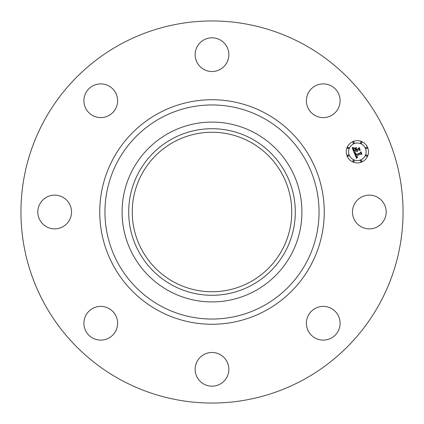 <?xml version="1.0" encoding="UTF-8"?>
<svg xmlns="http://www.w3.org/2000/svg" width="424" height="424" viewBox="0 0 424 424"><rect width="100%" height="100%" fill="white"/><g stroke="black" fill="none" stroke-linecap="round" stroke-linejoin="round"><path stroke-width="0.64" d="M354.544 203.918A16.859 16.859 0 0 1 377.418 197.208A16.859 16.859 0 0 1 384.128 220.083A16.859 16.859 0 0 1 361.253 226.792A16.859 16.859 0 0 1 354.544 203.918M120.405 379.66A191.049 191.049 0 0 1 44.34 120.405A191.049 191.049 0 0 1 303.595 44.34A191.049 191.049 0 0 1 379.66 303.595A191.049 191.049 0 0 1 120.405 379.66M173.766 281.986A79.749 79.749 0 0 1 142.013 173.766A79.749 79.749 0 0 1 250.234 142.013A79.749 79.749 0 0 1 281.986 250.234A79.749 79.749 0 0 1 173.766 281.986M172.07 138.908A83.284 83.284 0 0 0 138.908 251.93A83.284 83.284 0 0 0 251.93 285.092A83.284 83.284 0 0 0 285.092 172.07A83.284 83.284 0 0 0 172.07 138.908M255.105 290.901A89.904 89.904 0 0 1 133.099 168.895A89.904 89.904 0 0 1 255.105 133.099A89.904 89.904 0 0 1 290.901 255.105A89.904 89.904 0 0 1 122.096 212A89.904 89.904 0 0 1 255.105 133.099A89.904 89.904 0 0 1 255.105 290.901M105.491 116.923A16.859 16.859 0 0 1 84.572 105.491A16.859 16.859 0 0 1 95.999 84.572A16.859 16.859 0 0 1 116.923 95.999A16.859 16.859 0 0 1 105.491 116.923M220.083 354.544A16.859 16.859 0 0 1 226.792 377.418A16.859 16.859 0 0 1 203.918 384.128A16.859 16.859 0 0 1 197.208 361.253A16.859 16.859 0 0 1 220.083 354.544M203.918 69.457A16.859 16.859 0 0 1 197.208 46.582A16.859 16.859 0 0 1 220.083 39.872A16.859 16.859 0 0 1 226.792 62.747A16.859 16.859 0 0 1 203.918 69.457M116.923 318.509A16.859 16.859 0 0 1 105.491 339.428A16.859 16.859 0 0 1 84.572 328.001A16.859 16.859 0 0 1 95.999 307.077A16.859 16.859 0 0 1 116.923 318.509M307.077 105.491A16.859 16.859 0 0 1 318.509 84.572A16.859 16.859 0 0 1 339.428 95.999A16.859 16.859 0 0 1 328.001 116.923A16.859 16.859 0 0 1 307.077 105.491M69.457 220.083A16.859 16.859 0 0 1 46.582 226.792A16.859 16.859 0 0 1 39.872 203.918A16.859 16.859 0 0 1 62.747 197.208A16.859 16.859 0 0 1 69.457 220.083M318.509 307.077A16.859 16.859 0 0 1 339.428 318.509A16.859 16.859 0 0 1 328.001 339.428A16.859 16.859 0 0 1 307.077 328.001A16.859 16.859 0 0 1 318.509 307.077M361.619 162.069A11.125 11.125 0 0 1 347.081 156.048A11.125 11.125 0 0 1 353.102 141.51A11.125 11.125 0 0 1 367.64 147.531A11.125 11.125 0 0 1 361.619 162.069M354.003 143.694A8.766 8.766 0 0 1 365.456 148.437A8.766 8.766 0 0 1 360.713 159.89A8.766 8.766 0 0 1 349.259 155.147A8.766 8.766 0 0 1 354.003 143.694M354.284 153.059L355.916 153.149L355.301 153.976L355.609 155.12L360.501 153.159L360.771 152.428L361.624 154.479L360.835 154.066L356.367 155.921L356.897 156.795L357.734 156.907L356.828 156.907L356.028 156.059L356.695 157.209L357.681 157.198L356.558 158.422L354.284 153.059M354.448 152.661L356.038 152.9L354.448 152.661M355.646 153.567L355.847 154.659L360.368 152.794L360.914 151.728L361.868 154.023L360.898 152.025L360.458 152.916L355.778 154.85L355.646 153.567M354.114 152.645L352.18 147.987L353.833 148.162L353.277 149.237L353.86 150.986L355.964 150.117L355.847 149.842L353.992 150.61L353.515 149.391L353.68 148.554L354.072 150.451L355.805 149.73L355.524 149.052L354.464 148.649L356.346 147.87L355.916 148.93L356.34 149.964L358.603 149.025L358.953 148.209L359.865 150.414L358.974 149.921L357.045 150.721L357.496 151.347L356.711 150.859L357.342 151.644L356.335 151.018L354.438 151.803L354.114 152.645M352.312 147.531L354.024 147.769L352.312 147.531M354.485 148.257L356.425 147.451L354.485 148.257M356.176 148.495L356.558 149.418L358.481 148.623L359.133 147.425L360.209 150.027L359.117 147.727L358.582 148.713L356.483 149.582L356.176 148.495M347.913 154.972A0.673 0.673 0 0 1 348.793 155.338A0.673 0.673 0 0 1 348.427 156.218A0.673 0.673 0 0 1 347.548 155.852A0.673 0.673 0 0 1 347.913 154.972M353.293 141.976A0.673 0.673 0 0 1 354.178 142.342A0.673 0.673 0 0 1 353.812 143.222A0.673 0.673 0 0 1 352.932 142.862A0.673 0.673 0 0 1 353.293 141.976M347.913 147.361A0.673 0.673 0 0 1 348.793 147.727A0.673 0.673 0 0 1 348.427 148.607A0.673 0.673 0 0 1 347.548 148.241A0.673 0.673 0 0 1 347.913 147.361M366.288 147.361A0.673 0.673 0 0 1 367.173 147.727A0.673 0.673 0 0 1 366.808 148.607A0.673 0.673 0 0 1 365.923 148.241A0.673 0.673 0 0 1 366.288 147.361M360.909 141.976A0.673 0.673 0 0 1 361.789 142.342A0.673 0.673 0 0 1 361.423 143.222A0.673 0.673 0 0 1 360.543 142.862A0.673 0.673 0 0 1 360.909 141.976M361.423 161.602A0.673 0.673 0 0 1 360.543 161.237A0.673 0.673 0 0 1 360.909 160.357A0.673 0.673 0 0 1 361.789 160.722A0.673 0.673 0 0 1 361.423 161.602M353.812 161.602A0.673 0.673 0 0 1 352.932 161.237A0.673 0.673 0 0 1 353.293 160.357A0.673 0.673 0 0 1 354.178 160.722A0.673 0.673 0 0 1 353.812 161.602M366.808 156.218A0.673 0.673 0 0 1 365.923 155.852A0.673 0.673 0 0 1 366.288 154.972A0.673 0.673 0 0 1 367.173 155.338A0.673 0.673 0 0 1 366.808 156.218M263.32 118.058A107.044 107.044 0 0 1 305.942 263.32A107.044 107.044 0 0 1 160.68 305.942A107.044 107.044 0 0 1 118.058 160.68A107.044 107.044 0 0 1 263.32 118.058M265.822 113.484A112.259 112.259 0 0 1 310.516 265.822A112.259 112.259 0 0 1 158.179 310.516A112.259 112.259 0 0 1 113.484 158.179A112.259 112.259 0 0 1 265.822 113.484"/></g></svg>
